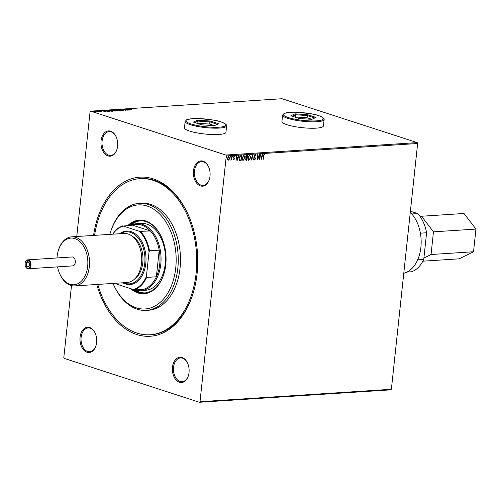 <?xml version="1.0" encoding="UTF-8"?>
<svg xmlns="http://www.w3.org/2000/svg" width="501" height="501" viewBox="0 0 501 501"><rect width="100%" height="100%" fill="white"/><g stroke="black" fill="none" stroke-linecap="round" stroke-linejoin="round"><path stroke-width="0.75" d="M93.562 235.42A79.709 52.561 86.3 0 1 153.362 178.907A79.709 52.561 86.3 0 1 188.564 215.511A79.709 52.561 86.3 0 1 193.53 291.939A79.709 52.561 86.3 0 1 136.729 334.518A79.709 52.561 86.3 0 1 96.743 284.487M188.72 215.868A78.225 51.578 -93.7 0 0 154.321 180.291A78.225 51.578 -93.7 0 0 141.094 178.581L139.973 178.657A78.225 51.578 86.3 0 1 153.206 180.366A78.225 51.578 86.3 0 1 196.743 263.388A78.225 51.578 86.3 0 1 150.112 334.774A78.225 51.578 86.3 0 1 136.886 333.065A78.225 51.578 86.3 0 1 97.776 284.418M184.462 127.836A20.86 3.983 6.1 0 0 189.553 131.068A20.86 3.983 6.1 0 0 212.274 134.544A20.86 3.983 6.1 0 0 225.945 132.27L226.627 125.87A20.86 3.983 -173.9 0 1 225.506 126.972A20.86 3.983 -173.9 0 1 202.26 127.216A20.86 3.983 -173.9 0 1 185.145 121.436L184.462 127.836M281.931 121.505A20.86 3.983 6.1 0 0 287.029 124.736A20.86 3.983 6.1 0 0 309.75 128.212A20.86 3.983 6.1 0 0 323.414 125.939L324.103 119.539A20.86 3.983 -173.9 0 1 322.976 120.641A20.86 3.983 -173.9 0 1 299.736 120.891A20.86 3.983 -173.9 0 1 282.62 115.105L281.931 121.505M200.425 185.909A12.663 8.348 86.3 0 1 193.474 170.866A12.663 8.348 86.3 0 1 203.062 161.184A12.663 8.348 86.3 0 1 208.66 167.002A12.663 8.348 86.3 0 1 209.443 179.145A12.663 8.348 86.3 0 1 200.425 185.909M208.735 167.184A11.918 7.859 -93.7 0 0 203.544 161.879A11.918 7.859 -93.7 0 0 201.527 161.616A11.918 7.859 -93.7 0 0 194.426 172.494A11.918 7.859 -93.7 0 0 201.058 185.145A11.918 7.859 -93.7 0 0 203.074 185.408A11.918 7.859 -93.7 0 0 209.499 178.957M179.439 382.238A12.663 8.348 86.3 0 1 172.494 367.195A12.663 8.348 86.3 0 1 182.082 357.514A12.663 8.348 86.3 0 1 187.675 363.331A12.663 8.348 86.3 0 1 188.464 375.474A12.663 8.348 86.3 0 1 179.439 382.238M187.75 363.507A11.918 7.859 -93.7 0 0 182.564 358.209A11.918 7.859 -93.7 0 0 180.548 357.946A11.918 7.859 -93.7 0 0 173.446 368.824A11.918 7.859 -93.7 0 0 180.078 381.474A11.918 7.859 -93.7 0 0 182.095 381.737A11.918 7.859 -93.7 0 0 188.52 375.287M87.024 352.241A12.663 8.348 86.3 0 1 80.079 337.198A12.663 8.348 86.3 0 1 89.666 327.516A12.663 8.348 86.3 0 1 95.265 333.334A12.663 8.348 86.3 0 1 96.048 345.477A12.663 8.348 86.3 0 1 87.024 352.241M95.34 333.509A11.918 7.859 -93.7 0 0 90.149 328.211A11.918 7.859 -93.7 0 0 88.132 327.948A11.918 7.859 -93.7 0 0 81.03 338.826A11.918 7.859 -93.7 0 0 87.662 351.477A11.918 7.859 -93.7 0 0 89.679 351.74A11.918 7.859 -93.7 0 0 96.104 345.289M108.009 155.911A12.663 8.348 86.3 0 1 101.058 140.869A12.663 8.348 86.3 0 1 110.652 131.187A12.663 8.348 86.3 0 1 116.245 137.005A12.663 8.348 86.3 0 1 117.034 149.148A12.663 8.348 86.3 0 1 108.009 155.911M116.32 137.18A11.918 7.859 -93.7 0 0 111.134 131.882A11.918 7.859 -93.7 0 0 109.118 131.619A11.918 7.859 -93.7 0 0 102.01 142.497A11.918 7.859 -93.7 0 0 108.642 155.147A11.918 7.859 -93.7 0 0 110.658 155.41A11.918 7.859 -93.7 0 0 117.084 148.96M226.27 155.93L225.863 155.047L90.65 111.153L282.013 98.728L417.233 142.616L417.64 143.505L226.27 155.93L200.005 401.708L391.375 389.277L390.811 389.847L199.442 402.272L64.228 358.384L63.821 357.495L71.505 285.595M76.747 236.516L90.086 111.723L90.65 111.153M228.462 156.368L229.364 158.216L228.249 160.282L227.504 159.725L227.354 158.422L228.656 156.431L229.558 158.278L229.126 159.612L228.005 160.257M232.063 156.274L231.669 159.994L231.424 159.468L230.836 160.113L232.063 156.274M234.568 156.894L233.998 156.462L234.374 156.826L233.998 156.462L233.566 157.089L234.23 158.848L233.742 159.925L233.222 159.437L234.117 158.949L233.46 157.189L234.211 156.074L234.775 156.537L233.76 157.151L234.424 158.911L233.742 159.925L233.222 159.437M233.428 159.105L233.773 159.468M234.211 156.074L234.775 156.537L234.455 156.681M240.737 155.711L241.645 155.654L241.1 160.746L240.505 160.783L239.597 160.658L238.971 158.291L240.737 155.711M247.256 155.291L246.724 160.301L246.173 160.339L245.596 159.199L246.079 158.091L245.603 156.832L246.68 155.329L247.463 155.279L246.918 160.364L246.01 160.37M252.729 154.934L253.437 159.944L253.111 159.963L252.573 156.162L250.882 160.107L252.729 154.934M259.549 154.49L259.305 159.562L257.758 155.892L257.051 159.706L257.595 154.621L259.142 158.278L259.549 154.49M264.24 154.058L264.916 154.596L264.722 154.997L264.19 154.577L263.632 155.917L262.969 159.324L263.338 155.886L264.415 154.076M264.378 154.64L263.996 154.515L263.438 155.855L263.269 159.305M417.64 143.505L391.375 389.277M261.215 159.437L260.451 154.433L260.783 154.414L261.008 156.018L262.104 155.943L263.012 154.264L261.159 159.418M255.222 154.64L255.986 155.698L255.71 155.974L255.191 155.166L254.552 156.061L255.46 158.761L254.633 159.994L253.969 159.18L254.239 158.855L254.69 159.475L255.153 158.804L254.251 156.074L255.41 154.665M254.996 155.103L254.358 155.999L255.266 158.698L254.483 159.976M254.045 158.792L254.69 159.475M249.385 154.947L250.606 157.502L248.834 160.295L247.795 157.784L249.579 155.009L250.801 157.564L248.678 160.32M249.579 155.009L249.911 155.047M243.567 155.323L244.789 157.878L243.016 160.671L241.97 158.159L243.762 155.385L244.983 157.94L242.86 160.696M243.762 155.385L244.093 155.429M237.036 161.009L236.278 156.005L236.604 155.98L236.829 157.59L237.931 157.514L238.833 155.836L236.986 160.99M232.577 156.105L232.978 156.575L232.683 157.013L232.771 156.168M232.577 156.982L232.477 156.606M230.272 156.249L230.673 156.725L230.372 157.164L230.466 156.318M230.266 157.126L230.172 156.757M226.508 156.494L226.909 156.97L226.615 157.408L226.702 156.562M226.508 157.37L226.408 157.001M96.511 111.886L93.725 111.623L93.549 111.141L95.935 111.485L96.524 111.786L96.123 111.974M97 110.934L99.492 111.736L98.396 111.792L96.994 111.047M101.622 111.617L99.098 110.777L101.515 111.623M105.655 110.527L106.581 110.308L109.988 111.416L105.836 111.003C104.809 110.69 104.753 110.477 105.673 110.37L104.991 110.539M112.399 109.932L115.806 111.034L111.66 110.358L111.617 109.982L112.387 110.07M113.508 110.859L113.138 110.677M117.666 109.587L122.325 110.615L118.461 109.857L119.77 110.777L117.666 109.619M124.492 109.143L128.193 110.233L123.697 109.531L125.939 110.377L122.532 109.274L127.022 109.969L124.492 109.143M129.878 109.35L132.158 109.976L129.433 108.924M225.863 155.047L417.233 142.616M130.103 110.107L125.394 109.086L128.312 109.324L127.949 108.924L130.103 110.107M120.127 110.045L120.065 109.4L121.687 109.581L120.465 109.732L123.622 110.564L120.065 109.4L120.159 109.75M120.434 109.512L120.453 109.832M122.82 110.389L123.622 110.564M117.697 110.245L118.017 110.928L114.704 110.445L114.416 109.769L117.685 110.364M118.562 110.74L118.017 110.928M113.865 109.951L114.397 109.951M111.88 110.621L112.199 111.303L108.886 110.821L108.598 110.145L111.867 110.746M112.738 111.122L112.199 111.303M108.047 110.326L108.579 110.333M105.924 111.679L101.215 110.658L103.037 110.965L104.133 110.89L103.776 110.489L105.924 111.679M199.442 402.272L200.005 401.708M150.112 334.774L151.233 334.699A78.225 51.578 -93.7 0 0 193.636 291.569M127.692 109.5L129.258 109.844L127.68 109.587M117.666 110.533L117.986 111.216M113.977 110.12L114.316 110.063M114.773 109.876L115.011 110.427L117.654 110.815L117.403 110.264L114.773 109.876L114.998 110.533M117.641 110.934L117.403 110.264M111.629 110.646L111.585 110.27M113.013 110.796L113.533 110.777M114.842 110.965L113.802 110.834L114.829 111.084M113.79 110.934L113.909 110.596M113.564 110.483L112.449 110.063L111.961 110.333L113.545 110.658M111.955 110.439L112.105 110.088M111.848 110.915L112.168 111.598M108.16 110.502L108.498 110.439M108.955 110.258L109.193 110.802L111.836 111.191L111.579 110.64L108.955 110.258L109.18 110.909M111.823 111.316L111.579 110.64M105.147 110.715L105.473 110.671M109.324 111.454L106.632 110.439L105.448 110.915M108.166 111.46L109.337 111.322M106.124 111.09L108.178 111.36M105.592 110.546L106.137 110.984M103.513 111.072L105.078 111.41L103.507 111.159M93.693 111.917L93.518 111.429M95.904 111.773L96.493 112.08M93.856 111.235L95.816 111.873L93.856 111.235L94.013 111.71M95.81 111.98L95.628 111.504M264.046 153.995L264.916 154.596M260.595 154.421L261.008 156.018M262.787 154.283L261.115 159.099M261.923 156.475L260.883 156.469L261.322 158.21L261.923 156.475L261.084 156.531L261.322 158.21M259.65 154.483L259.136 159.293M257.351 159.687L257.758 155.892M257.57 154.809L259.142 158.278M255.028 154.577L255.986 155.698M252.585 155.216L253.437 159.944M251.208 160.088L252.573 156.162M249.692 155.535L249.335 155.467L247.895 157.702L248.878 159.775M247.895 157.702L248.728 159.769M249.335 155.467L248.095 157.765M249.072 159.838L250.5 157.583L249.598 155.498M247.106 155.817L246.567 155.78L245.709 156.75L246.085 157.627L246.905 157.709L247.106 155.817L245.903 156.813L246.279 157.69L246.749 157.721M245.703 159.105L246.674 159.863L246.849 158.235L245.703 159.105L246.166 159.819M246.498 158.178L245.897 159.174M243.874 155.917L243.517 155.849L242.077 158.078L243.06 160.151M242.077 158.078L242.91 160.145M243.517 155.849L242.271 158.147M243.254 160.214L244.682 157.965L243.78 155.874M241.438 155.667L241.1 160.746M240.906 160.683L239.403 160.596M239.61 160.107L240.856 160.245L241.288 156.193L239.948 156.337L239.077 158.21L239.697 160.138M239.077 158.21L239.804 160.17M239.948 156.337L239.271 158.272M241.288 156.193L240.142 156.4M236.422 155.993L236.829 157.59M238.614 155.849L236.935 160.671M237.75 158.047L236.71 158.04L237.142 159.781L237.75 158.047L236.904 158.103L237.142 159.781M234.017 156.011L234.581 156.475M232.783 156.512L232.489 156.951M231.863 156.287L231.669 159.994M230.642 160.051L231.424 159.468M230.479 156.663L230.178 157.101M228.681 156.888L227.46 158.335L228.105 159.763M227.46 158.335L228.036 159.763M228.418 156.826L227.654 158.397M228.299 159.825L229.258 158.291L228.581 156.844M226.715 156.907L226.421 157.345M113.026 283.428A52.148 34.387 -93.7 0 0 113.22 283.885A52.148 34.387 -93.7 0 0 136.253 307.833A52.148 34.387 -93.7 0 0 175.738 267.985A52.148 34.387 -93.7 0 0 147.131 206.03A52.148 34.387 -93.7 0 0 109.976 233.886A52.148 34.387 -93.7 0 0 109.838 234.368M109.976 233.886L110.189 233.159A53.638 35.371 86.3 0 1 139.334 203.337A53.638 35.371 86.3 0 1 148.402 204.502A53.638 35.371 86.3 0 1 178.256 261.434A53.638 35.371 86.3 0 1 146.286 310.382A53.638 35.371 86.3 0 1 137.218 309.211A53.638 35.371 86.3 0 1 113.527 284.581L113.22 283.885M141.069 290.567L145.541 290.279A33.523 22.107 -93.7 0 0 165.524 259.681A33.523 22.107 -93.7 0 0 146.868 224.104A33.523 22.107 -93.7 0 0 141.194 223.371L136.723 223.659A33.523 22.107 86.3 0 1 160.783 264.221A33.523 22.107 86.3 0 1 141.069 290.567A33.523 22.107 86.3 0 1 135.057 289.722M134.794 289.735A36.128 23.823 -93.7 0 0 139.597 292.089A36.128 23.823 -93.7 0 0 145.152 292.903M129.49 225.369A36.128 23.823 86.3 0 1 139.911 220.841A36.128 23.823 86.3 0 1 146.023 221.63A36.128 23.823 86.3 0 1 161.898 238.05M164.171 273.045A36.128 23.823 86.3 0 1 144.595 292.953A36.128 23.823 86.3 0 1 138.483 292.164A36.128 23.823 86.3 0 1 133.228 289.503M130.41 288.589A36.874 24.317 -93.7 0 0 137.844 292.928A36.874 24.317 -93.7 0 0 144.081 293.73A36.874 24.317 -93.7 0 0 166.063 260.075A36.874 24.317 -93.7 0 0 145.541 220.941A36.874 24.317 -93.7 0 0 139.303 220.133A36.874 24.317 -93.7 0 0 127.88 225.475M131.381 288.902A36.874 24.317 -93.7 0 0 138.401 292.891A36.874 24.317 -93.7 0 0 144.363 293.711M94.589 235.357A78.225 51.578 86.3 0 1 139.973 178.657M146.286 310.382L148.521 310.238A53.638 35.371 -93.7 0 0 180.492 261.29A53.638 35.371 -93.7 0 0 150.638 204.358A53.638 35.371 -93.7 0 0 141.57 203.187L139.334 203.337M139.585 220.121A36.874 24.317 -93.7 0 0 128.438 225.437M140.468 220.816A36.128 23.823 -93.7 0 0 130.611 225.293M135.546 289.334A32.778 21.612 -93.7 0 0 144.144 289.127A32.778 21.612 -93.7 0 0 156.368 276.796A32.778 21.612 -93.7 0 0 159.738 264.096A32.778 21.612 -93.7 0 0 159.218 250.137A32.778 21.612 -93.7 0 0 150.363 230.961A32.778 21.612 -93.7 0 0 132.533 225.168L123.196 226.057A32.333 21.318 -93.7 0 0 112.869 234.167M130.874 225.275A33.523 22.107 86.3 0 1 136.723 223.659M144.144 289.127L133.36 289.547A32.333 21.318 -93.7 0 0 146.424 276.364L146.643 277.422L156.368 276.796L159.218 250.137L149.492 250.769L149.041 251.871A32.333 21.318 -93.7 0 0 139.579 231.374L123.196 226.057M139.579 231.374L150.363 230.961L132.533 225.168M146.424 276.364L149.041 251.871M116.057 283.234A32.333 21.318 -93.7 0 0 116.977 284.23L133.36 289.547M116.977 284.23L116.589 283.973A32.778 21.612 86.3 0 1 115.944 283.24M112.756 234.174A32.778 21.612 86.3 0 1 122.808 225.801M146.643 277.422A32.778 21.612 86.3 0 1 134.418 289.76M140.637 231.587A32.778 21.612 86.3 0 1 149.492 250.769M30.304 265.192A4.021 2.655 -93.7 0 0 28.413 260.545A4.021 2.655 -93.7 0 0 25.232 262.562A4.021 2.655 -93.7 0 0 25.05 263.482A4.021 2.655 -93.7 0 0 25.482 266.413A4.021 2.655 -93.7 0 0 28.256 268.298A4.021 2.655 -93.7 0 0 30.304 265.192M25.263 262.455A4.471 2.95 86.3 0 1 25.294 262.342A4.471 2.95 86.3 0 1 27.724 259.856A4.471 2.95 86.3 0 1 30.93 265.261A4.471 2.95 86.3 0 1 28.3 268.774A4.471 2.95 86.3 0 1 25.57 266.626A4.471 2.95 86.3 0 1 25.526 266.519M29.427 264.904A2.68 1.766 86.3 0 1 29.308 265.524A2.68 1.766 86.3 0 1 27.186 266.864A2.68 1.766 86.3 0 1 25.927 263.77A2.68 1.766 86.3 0 1 27.286 261.697A2.68 1.766 86.3 0 1 29.139 262.95A2.68 1.766 86.3 0 1 29.427 264.904M29.19 263.063A2.236 1.472 -93.7 0 0 27.868 262.086A2.236 1.472 -93.7 0 0 26.553 263.839A2.236 1.472 -93.7 0 0 28.156 266.545A2.236 1.472 -93.7 0 0 29.34 265.405M410.281 212.374A33.523 22.107 86.3 0 1 420.896 247.325A33.523 22.107 86.3 0 1 403.775 273.27M407.031 272.056L411.521 271.767A32.778 21.612 -93.7 0 0 423.746 259.43L426.595 232.771A32.778 21.612 -93.7 0 0 417.74 213.595L410.407 211.209M411.797 213.977L417.74 213.595M417.671 259.825L423.746 259.43M420.389 233.172L426.595 232.771M420.32 216.852L421.554 216.244L433.471 231.844L431.048 254.514L423.896 258.04M433.471 231.844L475.95 229.082L464.026 213.482L421.554 216.244M475.95 229.082L473.526 251.752L431.048 254.514M473.526 251.752L459.185 258.823L422.875 261.184M27.724 259.856L72.1 256.975A4.471 2.95 86.3 0 1 72.852 257.069A4.471 2.95 86.3 0 1 75.344 261.816A4.471 2.95 86.3 0 1 72.676 265.893A4.471 2.95 86.3 0 1 71.925 265.793M57.571 266.876A23.39 15.425 -93.7 0 0 59.619 273.521A23.39 15.425 -93.7 0 0 69.946 284.267A23.39 15.425 -93.7 0 0 87.662 266.388A23.39 15.425 -93.7 0 0 74.831 238.601A23.39 15.425 -93.7 0 0 58.16 251.095A23.39 15.425 -93.7 0 0 56.989 257.952M58.16 251.095L58.329 250.513A24.587 16.207 86.3 0 1 71.687 236.841A24.587 16.207 86.3 0 1 75.845 237.38A24.587 16.207 86.3 0 1 89.529 263.47A24.587 16.207 86.3 0 1 74.874 285.908A24.587 16.207 86.3 0 1 70.716 285.37A24.587 16.207 86.3 0 1 59.863 274.078L59.619 273.521M123.597 282.746A26.077 17.191 -93.7 0 0 124.999 283.29A26.077 17.191 -93.7 0 0 144.745 263.363A26.077 17.191 -93.7 0 0 130.442 232.389A26.077 17.191 -93.7 0 0 120.409 233.679M119.633 233.729A26.816 17.685 86.3 0 1 131.074 231.625A26.816 17.685 86.3 0 1 145.791 263.488A26.816 17.685 86.3 0 1 125.482 283.979A26.816 17.685 86.3 0 1 122.82 282.796M71.687 236.841L123.891 233.453A24.587 16.207 86.3 0 1 128.049 233.986A24.587 16.207 86.3 0 1 141.733 260.082A24.587 16.207 86.3 0 1 127.079 282.514L74.874 285.908M132.095 236.14A23.096 15.23 86.3 0 1 142.917 256.85A23.096 15.23 86.3 0 1 134.863 278.788M316.031 117.416L311.86 119.332L299.266 118.505L290.843 115.769L295.014 113.859L307.608 114.685L316.031 117.416M314.791 117.986L307.251 115.537L295.496 114.767L292.283 116.238M311.91 119.307L307.019 117.716L307.608 114.685M307.019 117.716L295.264 116.952L295.496 114.767L295.014 113.859M295.264 116.952L294.939 117.102M218.561 123.747L214.39 125.657L201.797 124.837L193.367 122.1L197.538 120.19L210.138 121.01L218.561 123.747M217.321 124.317L209.781 121.868L198.027 121.098L194.814 122.57M214.441 125.638L209.55 124.048L210.138 121.01M209.55 124.048L197.789 123.284L198.027 121.098L197.538 120.19M197.789 123.284L197.463 123.434M322.356 119.795A20.115 3.839 6.1 0 0 309.937 113.614A20.115 3.839 6.1 0 0 284.518 113.395A20.115 3.839 6.1 0 0 296.936 119.576A20.115 3.839 6.1 0 0 322.356 119.795M224.886 126.127A20.115 3.839 6.1 0 0 212.468 119.946A20.115 3.839 6.1 0 0 187.048 119.72A20.115 3.839 6.1 0 0 199.461 125.908A20.115 3.839 6.1 0 0 224.886 126.127M28.3 268.774L72.676 265.893M324.103 119.539C325.068 118.186 318.724 114.679 310.363 113.671L297.137 112.268C293.348 111.842 289.014 112.237 284.13 113.445L282.62 115.105M226.627 125.87C227.598 124.511 221.254 121.01 212.887 120.002L199.661 118.599C195.872 118.173 191.539 118.562 186.66 119.77L185.145 121.436"/></g></svg>

